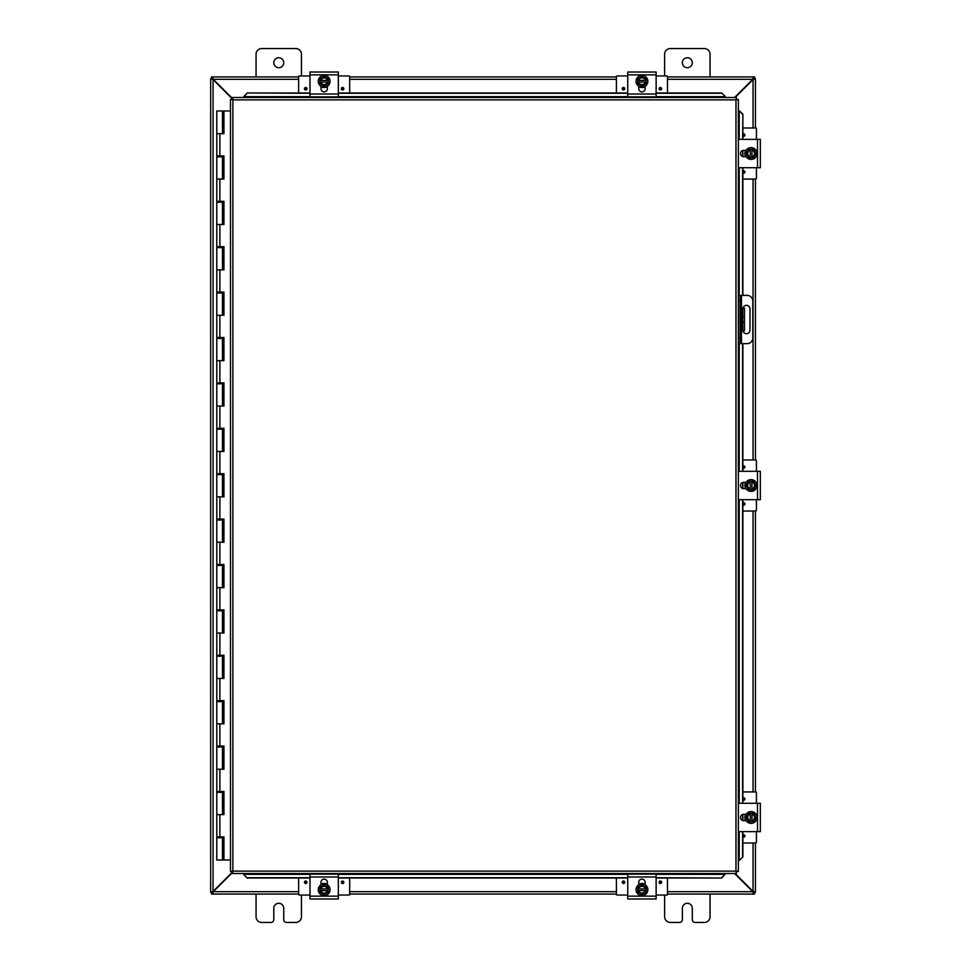 <?xml version="1.0" encoding="UTF-8"?>
<svg xmlns="http://www.w3.org/2000/svg" width="971" height="971" viewBox="0 0 971 971"><rect width="100%" height="100%" fill="white"/><g stroke="black" fill="none" stroke-linecap="round" stroke-linejoin="round"><path stroke-width="1.46" d="M710.044 894.073L710.044 916.77A5.68 5.68 0 0 1 704.363 922.45L695.151 922.45A2.84 2.84 0 0 1 692.311 919.61L692.311 908.261A4.976 4.976 0 0 0 687.334 903.297A4.976 4.976 0 0 0 682.37 908.261L682.37 919.61A2.84 2.84 0 0 1 679.53 922.45L670.318 922.45A5.68 5.68 0 0 1 664.637 916.77L664.637 895.056M283.738 62.739A4.976 4.976 0 0 1 278.762 67.703A4.976 4.976 0 0 1 273.798 62.739A4.976 4.976 0 0 1 278.762 57.762A4.976 4.976 0 0 1 283.738 62.739M256.065 76.927L256.065 54.23A5.68 5.68 0 0 1 261.733 48.55L295.791 48.55A5.68 5.68 0 0 1 301.459 54.23L301.459 75.944M301.459 895.056L301.459 916.77A5.68 5.68 0 0 1 295.791 922.45L286.566 922.45A2.84 2.84 0 0 1 283.738 919.61L283.738 908.261A4.976 4.976 0 0 0 278.762 903.297A4.976 4.976 0 0 0 273.798 908.261L273.798 919.61A2.84 2.84 0 0 1 270.958 922.45L261.733 922.45A5.68 5.68 0 0 1 256.065 916.77L256.065 894.073M742.754 316.68L744.441 316.68L744.441 308.171L742.754 308.171L742.754 330.868L744.441 330.868L744.441 322.348L742.754 322.348M744.441 316.68L744.441 322.348M692.311 62.739A4.976 4.976 0 0 1 687.334 67.703A4.976 4.976 0 0 1 682.37 62.739A4.976 4.976 0 0 1 687.334 57.762A4.976 4.976 0 0 1 692.311 62.739M664.637 75.944L664.637 54.23A5.68 5.68 0 0 1 670.318 48.55L704.363 48.55A5.68 5.68 0 0 1 710.044 54.23L710.044 76.927M232.421 872.067L213.062 891.439L210.671 892.143L210.671 78.857L213.062 79.561L232.421 98.933M232.421 98.423L213.304 79.306L212.6 76.927L298.619 76.927M735.12 97.488L753.047 79.561L755.438 78.857L755.438 127.99M734.61 873.512L752.792 891.694L753.508 894.073L667.478 894.073M212.6 78.602L211.508 78.602L211.508 76.927L212.6 76.927L213.304 79.306A1.59 1.59 0 0 1 213.074 79.573L210.671 78.857L212.346 78.857M212.346 892.143L210.671 892.143L213.062 891.439A1.59 1.59 0 0 1 213.317 891.681L232.421 872.577M755.438 843.01L755.438 892.143L753.047 891.439L735.12 873.512M753.047 843.01L753.047 891.439L755.438 892.143L753.751 892.143M753.751 78.857L755.438 78.857L753.047 79.561L753.047 127.99M755.438 179.065L755.438 459.963M755.438 511.037L755.438 791.935M213.304 891.694L212.6 894.073L213.304 891.694L298.619 891.694M753.508 892.398L754.601 892.398L754.601 894.073L753.508 894.073L752.792 891.694A1.59 1.59 0 0 1 753.035 891.427M616.403 894.073L349.694 894.073M298.619 894.073L211.508 894.073L211.508 892.398L212.6 892.398M667.478 76.927L753.508 76.927L752.792 79.306L734.61 97.488M753.035 79.573A1.59 1.59 0 0 1 752.78 79.319L753.508 76.927L754.601 76.927L754.601 78.602L753.508 78.602M349.694 76.927L616.403 76.927M742.973 308.171A3.544 3.544 0 0 1 749.988 308.887L749.988 330.152A3.544 3.544 0 0 1 742.973 330.868M738.373 343.637L747.148 343.637A5.68 5.68 0 0 0 752.816 337.957L752.816 301.071A5.68 5.68 0 0 0 747.148 295.402L738.373 295.402M738.373 301.071L740.048 301.071L740.048 295.402M740.048 343.637L740.048 337.957L738.373 337.957M740.048 301.071L740.048 337.957M243.77 874.665L247.18 878.015L243.77 874.665M243.77 874.373L243.77 873.512M247.18 877.723L309.98 877.723M338.345 877.723L627.752 877.723M656.129 877.723L721.684 878.015L725.094 874.373L721.684 877.723M725.094 874.373L725.094 873.512M739.538 860.221L742.888 856.823L739.538 860.221M739.21 831.649L739.21 860.221L738.373 860.221M742.597 856.823L742.597 831.649M742.597 820.471L742.597 814.463M742.597 803.284L742.597 499.689M742.597 488.51L742.597 482.49M742.597 471.311L742.597 343.637M742.597 295.402L742.597 167.716M742.597 156.537L742.597 150.529M742.597 139.351L742.888 114.177L739.247 110.779L742.597 114.177M739.21 139.351L739.21 110.779L738.373 110.779M725.094 96.335L721.684 92.985L725.094 96.335M725.094 96.627L725.094 97.488M721.684 93.277L656.129 93.277M627.752 93.277L338.345 93.277M309.98 93.277L247.18 92.985L243.77 96.627L247.18 93.277M243.77 96.627L243.77 97.488M742.888 856.823L742.888 831.649M742.888 820.568L742.888 814.378M742.888 803.284L742.888 499.689M742.888 488.595L742.888 482.405M742.888 471.311L742.888 343.637M742.888 295.402L742.888 167.716M742.888 156.622L742.888 150.432M742.888 139.351L742.888 114.177M247.18 878.015L309.98 878.015M338.345 878.015L627.752 878.015M656.129 878.015L721.684 878.015M721.684 92.985L656.129 92.985M627.752 92.985L338.345 92.985M309.98 92.985L247.18 92.985M232.421 97.488L232.882 99.879L232.421 97.488L736.443 97.488L735.982 99.879L736.443 97.488M232.494 873.427L232.882 871.121L735.982 871.121L735.982 99.879L738.373 99.43L738.373 871.57L735.982 871.121L736.443 873.512L232.421 873.512L232.882 871.121L230.491 871.57L232.882 871.121L232.421 873.512M230.564 99.503L232.882 99.879L230.491 99.43L232.882 99.879L232.882 871.121L230.564 871.497M738.3 99.503L735.982 99.879L738.373 99.43M738.3 871.497L735.982 871.121L736.443 873.512M230.491 871.57L230.491 99.43M735.982 871.121L738.373 871.57M223.718 836.881L223.718 837.779L216.788 837.779L216.788 860.027L223.828 860.027L223.828 836.881M219.871 133.67L219.871 155.918L216.788 155.918L216.788 110.973L223.949 110.973L223.949 133.67L216.788 133.67L222.468 133.67L222.468 110.973M222.468 156.829L216.788 156.829L216.788 179.065L222.468 179.065L222.468 156.829L223.718 156.829L223.718 155.918M222.468 202.223L216.788 202.223L216.788 224.471L222.468 224.471L222.468 202.223L223.718 202.223L223.718 201.313M222.468 247.617L216.788 247.617L216.788 269.865L222.468 269.865L222.468 247.617L223.718 247.617L223.718 246.707M222.468 293.011L216.788 293.011L216.788 315.259L222.468 315.259L222.468 293.011L223.718 293.011L223.718 292.101M222.468 338.418L216.788 338.418L216.788 360.654L222.468 360.654L222.468 338.418L223.718 338.418L223.718 337.507M222.468 383.812L216.788 383.812L216.788 406.06L222.468 406.06L222.468 383.812L223.718 383.812L223.718 382.902M222.468 429.206L216.788 429.206L216.788 451.454L222.468 451.454L222.468 429.206L223.718 429.206L223.718 428.296M222.468 474.601L216.788 474.601L216.788 496.849L222.468 496.849L222.468 474.601L223.718 474.601L223.718 473.702M222.468 520.007L216.788 520.007L216.788 542.243L222.468 542.243L222.468 520.007L223.718 520.007L223.718 519.097M222.468 565.401L216.788 565.401L216.788 587.649L222.468 587.649L222.468 565.401L223.718 565.401L223.718 564.491M222.468 610.795L216.788 610.795L216.788 633.043L222.468 633.043L222.468 610.795L223.718 610.795L223.718 609.885M222.468 656.19L216.788 656.19L216.788 678.438L222.468 678.438L222.468 656.19L223.718 656.19L223.718 655.291M222.468 701.596L216.788 701.596L216.788 723.832L222.468 723.832L222.468 701.596L223.718 701.596L223.718 700.686M222.468 746.99L216.788 746.99L216.788 769.238L222.468 769.238L222.468 746.99L223.718 746.99L223.718 746.08M222.468 792.385L216.788 792.385L216.788 814.633L222.468 814.633L222.468 792.385L223.718 792.385L223.718 791.474M223.828 133.67L223.828 110.973M219.871 155.918L223.949 155.918L223.949 179.065L216.788 179.065L216.788 201.313L223.949 201.313L223.949 224.471L216.788 224.471L216.788 246.707L223.949 246.707L223.949 269.865L216.788 269.865L216.788 292.101L223.949 292.101L223.949 315.259L216.788 315.259L216.788 337.507L223.949 337.507L223.949 360.654L216.788 360.654L216.788 382.902L223.949 382.902L223.949 406.06L216.788 406.06L216.788 428.296L223.949 428.296L223.949 451.454L216.788 451.454L216.788 473.702L223.949 473.702L223.949 496.849L216.788 496.849L216.788 519.097L223.949 519.097L223.949 542.243L216.788 542.243L216.788 564.491L223.949 564.491L223.949 587.649L216.788 587.649L216.788 609.885L223.949 609.885L223.949 633.043L216.788 633.043L216.788 655.291L223.949 655.291L223.949 678.438L216.788 678.438L216.788 700.686L223.949 700.686L223.949 723.832L216.788 723.832L216.788 746.08L223.949 746.08L223.949 769.238L216.788 769.238L216.788 791.474L223.949 791.474L223.949 814.633L216.788 814.633L216.788 836.881L223.949 836.881L223.949 860.027L230.491 860.027M223.828 179.065L223.828 155.918M223.828 224.471L223.828 201.313M223.828 269.865L223.828 246.707M223.828 315.259L223.828 292.101M223.828 360.654L223.828 337.507M223.828 406.06L223.828 382.902M223.828 451.454L223.828 428.296M223.828 496.849L223.828 473.702M223.828 542.243L223.828 519.097M223.828 587.649L223.828 564.491M223.828 633.043L223.828 609.885M223.828 678.438L223.828 655.291M223.828 723.832L223.828 700.686M223.828 769.238L223.828 746.08M223.828 814.633L223.828 791.474M230.491 110.973L223.949 110.973M338.345 876.983L338.345 874.143L309.98 874.143L309.98 898.976L338.345 898.976L338.345 876.983L309.98 876.983M320.976 884.775L320.976 882.299A3.192 3.192 0 0 1 324.156 879.107A3.192 3.192 0 0 1 327.348 882.299L327.348 884.775M324.156 895.638A5.899 5.899 0 0 1 318.257 889.739A5.899 5.899 0 0 1 324.156 883.828A5.899 5.899 0 0 1 330.067 889.739A5.899 5.899 0 0 1 324.156 895.638M319.908 888.89L328.416 888.89L328.416 890.589L319.908 890.589L319.908 887.276L322.032 886.05A4.26 4.26 0 0 0 319.993 888.89M328.332 888.89A4.26 4.26 0 0 0 326.292 886.05L328.416 887.276L328.416 888.89M328.416 890.589L328.416 892.191L326.292 893.417A4.26 4.26 0 0 0 328.332 890.589M319.993 890.589A4.26 4.26 0 0 0 326.292 893.417L324.156 894.655L319.908 892.191L319.908 890.589M327.458 890.589A3.411 3.411 0 0 1 320.867 890.589M320.867 888.89A3.411 3.411 0 0 1 327.458 888.89M326.292 886.05A4.26 4.26 0 0 0 322.032 886.05L324.156 884.824L326.292 886.05M325.843 883.695L326.875 884.071M323.003 883.561L321.316 884.144M349.694 878.015L349.694 894.376A0.68 0.68 0 0 1 349.014 895.056L338.345 895.056M309.98 895.056L299.311 895.056A0.68 0.68 0 0 1 298.619 894.376L298.619 878.015M343.855 882.275A1.25 1.25 0 0 1 342.605 883.525A1.25 1.25 0 0 1 341.355 882.275A1.25 1.25 0 0 1 342.605 881.025A1.25 1.25 0 0 1 343.855 882.275M306.97 882.275A1.25 1.25 0 0 1 305.719 883.525A1.25 1.25 0 0 1 304.469 882.275A1.25 1.25 0 0 1 305.719 881.025A1.25 1.25 0 0 1 306.97 882.275M320.976 883.707L322.408 883.707M325.916 883.707L327.348 883.707M309.98 94.017L309.98 96.857L338.345 96.857L338.345 72.024L309.98 72.024L309.98 94.017L338.345 94.017M327.348 86.225L327.348 88.701A3.192 3.192 0 0 1 324.156 91.893A3.192 3.192 0 0 1 320.976 88.701L320.976 86.225M324.156 75.362A5.899 5.899 0 0 1 330.067 81.261A5.899 5.899 0 0 1 324.156 87.172A5.899 5.899 0 0 1 318.257 81.261A5.899 5.899 0 0 1 324.156 75.362M328.416 82.11L319.908 82.11L319.908 80.411L328.416 80.411L328.416 83.724L326.292 84.95A4.26 4.26 0 0 0 328.332 82.11M319.993 82.11A4.26 4.26 0 0 0 322.032 84.95L319.908 83.724L319.908 82.11M319.908 80.411L319.908 78.809L322.032 77.583A4.26 4.26 0 0 0 319.993 80.411M328.332 80.411A4.26 4.26 0 0 0 322.032 77.583L324.156 76.345L328.416 78.809L328.416 80.411M320.867 80.411A3.411 3.411 0 0 1 327.458 80.411M327.458 82.11A3.411 3.411 0 0 1 320.867 82.11M322.032 84.95A4.26 4.26 0 0 0 326.292 84.95L324.156 86.176L322.032 84.95M321.729 87.05L322.894 87.414L321.729 87.05M298.619 92.985L298.619 76.624A0.68 0.68 0 0 1 299.311 75.944L309.98 75.944M338.345 75.944L349.014 75.944A0.68 0.68 0 0 1 349.694 76.624L349.694 92.985M304.469 88.725A1.25 1.25 0 0 1 305.719 87.475A1.25 1.25 0 0 1 306.97 88.725A1.25 1.25 0 0 1 305.719 89.975A1.25 1.25 0 0 1 304.469 88.725M341.355 88.725A1.25 1.25 0 0 1 342.605 87.475A1.25 1.25 0 0 1 343.855 88.725A1.25 1.25 0 0 1 342.605 89.975A1.25 1.25 0 0 1 341.355 88.725M327.348 87.293L325.916 87.293M322.408 87.293L320.976 87.293M656.129 876.983L656.129 874.143L627.752 874.143L627.752 898.976L656.129 898.976L656.129 876.983L627.752 876.983M650.606 898.976L633.505 898.976M638.748 884.775L638.748 882.299A3.192 3.192 0 0 1 641.94 879.107A3.192 3.192 0 0 1 645.132 882.299L645.132 884.775M641.94 895.638A5.899 5.899 0 0 1 636.041 889.739A5.899 5.899 0 0 1 641.94 883.828A5.899 5.899 0 0 1 647.839 889.739A5.899 5.899 0 0 1 641.94 895.638M637.692 888.89L646.201 888.89L646.201 890.589L637.692 890.589L637.692 887.276L639.816 886.05A4.26 4.26 0 0 0 637.777 888.89M646.116 888.89A4.26 4.26 0 0 0 644.064 886.05L646.201 887.276L646.201 888.89M646.201 890.589L646.201 892.191L644.064 893.417A4.26 4.26 0 0 0 646.116 890.589M637.777 890.589A4.26 4.26 0 0 0 644.064 893.417L641.94 894.655L637.692 892.191L637.692 890.589M645.242 890.589A3.411 3.411 0 0 1 638.651 890.589M638.651 888.89A3.411 3.411 0 0 1 645.242 888.89M644.064 886.05A4.26 4.26 0 0 0 639.816 886.05L641.94 884.824L644.064 886.05M644.38 883.95L643.215 883.586L644.38 883.95M667.478 878.015L667.478 894.376A0.68 0.68 0 0 1 666.798 895.056L656.129 895.056M627.752 895.056L617.083 895.056A0.68 0.68 0 0 1 616.403 894.376L616.403 878.015M661.639 882.275A1.25 1.25 0 0 1 660.389 883.525A1.25 1.25 0 0 1 659.139 882.275A1.25 1.25 0 0 1 660.389 881.025A1.25 1.25 0 0 1 661.639 882.275M624.754 882.275A1.25 1.25 0 0 1 623.503 883.525A1.25 1.25 0 0 1 622.253 882.275A1.25 1.25 0 0 1 623.503 881.025A1.25 1.25 0 0 1 624.754 882.275M638.748 883.707L640.192 883.707M643.7 883.707L645.132 883.707M627.752 94.017L627.752 96.857L656.129 96.857L656.129 72.024L627.752 72.024L627.752 94.017L656.129 94.017M645.132 86.225L645.132 88.701A3.192 3.192 0 0 1 641.94 91.893A3.192 3.192 0 0 1 638.748 88.701L638.748 86.225M641.94 75.362A5.899 5.899 0 0 1 647.839 81.261A5.899 5.899 0 0 1 641.94 87.172A5.899 5.899 0 0 1 636.041 81.261A5.899 5.899 0 0 1 641.94 75.362M646.201 82.11L637.692 82.11L637.692 80.411L646.201 80.411L646.201 83.724L644.064 84.95A4.26 4.26 0 0 0 646.116 82.11M637.777 82.11A4.26 4.26 0 0 0 639.816 84.95L637.692 83.724L637.692 82.11M637.692 80.411L637.692 78.809L639.816 77.583A4.26 4.26 0 0 0 637.777 80.411M646.116 80.411A4.26 4.26 0 0 0 639.816 77.583L641.94 76.345L646.201 78.809L646.201 80.411M638.651 80.411A3.411 3.411 0 0 1 645.242 80.411M645.242 82.11A3.411 3.411 0 0 1 638.651 82.11M639.816 84.95A4.26 4.26 0 0 0 644.064 84.95L641.94 86.176L639.816 84.95M644.356 87.062L643.057 87.439M639.804 87.159L638.882 86.747M639.513 87.05L640.678 87.414L639.513 87.05M643.227 87.402L644.78 86.856M616.403 92.985L616.403 76.624A0.68 0.68 0 0 1 617.083 75.944L627.752 75.944M656.129 75.944L666.798 75.944A0.68 0.68 0 0 1 667.478 76.624L667.478 92.985M622.253 88.725A1.25 1.25 0 0 1 623.503 87.475A1.25 1.25 0 0 1 624.754 88.725A1.25 1.25 0 0 1 623.503 89.975A1.25 1.25 0 0 1 622.253 88.725M659.139 88.725A1.25 1.25 0 0 1 660.389 87.475A1.25 1.25 0 0 1 661.639 88.725A1.25 1.25 0 0 1 660.389 89.975A1.25 1.25 0 0 1 659.139 88.725M645.132 87.293L643.688 87.293M640.192 87.293L638.748 87.293M738.373 831.649L760.329 831.649L760.329 803.284L738.373 803.284M746.129 820.653L743.665 820.653A3.192 3.192 0 0 1 740.472 817.473A3.192 3.192 0 0 1 743.665 814.281L746.129 814.281M756.992 817.473A5.899 5.899 0 0 1 751.093 823.372A5.899 5.899 0 0 1 745.194 817.473A5.899 5.899 0 0 1 751.093 811.562A5.899 5.899 0 0 1 756.992 817.473M750.243 821.721L750.243 813.213L751.942 813.213L751.942 821.721L748.641 821.721L747.403 819.597A4.26 4.26 0 0 0 750.243 821.636M750.243 813.297A4.26 4.26 0 0 0 747.403 815.337L748.641 813.213L750.243 813.213M751.942 813.213L753.557 813.213L754.783 815.337A4.26 4.26 0 0 0 751.942 813.297M751.942 821.636A4.26 4.26 0 0 0 754.783 815.337L756.008 817.473L753.557 821.721L751.942 821.721M751.942 814.171A3.411 3.411 0 0 1 751.942 820.762M750.243 820.762A3.411 3.411 0 0 1 750.243 814.171M747.403 815.337A4.26 4.26 0 0 0 747.403 819.597L746.177 817.473L747.403 815.337M745.315 815.033L744.951 816.198L745.315 815.033M744.83 817.109L745.364 820.022M742.888 791.935L755.741 791.935A0.68 0.68 0 0 1 756.421 792.615L756.421 803.284M756.421 831.649L756.421 842.318A0.68 0.68 0 0 1 755.741 843.01L742.888 843.01M742.888 798.028A1.25 1.25 0 0 1 744.891 799.024A1.25 1.25 0 0 1 742.888 800.019M742.888 834.914A1.25 1.25 0 0 1 744.891 835.91A1.25 1.25 0 0 1 742.888 836.905M745.073 820.653L745.073 819.221M745.073 815.713L745.073 814.281M738.373 499.689L760.329 499.689L760.329 471.311L738.373 471.311M746.129 488.692L743.665 488.692A3.192 3.192 0 0 1 740.472 485.5A3.192 3.192 0 0 1 743.665 482.308L746.129 482.308M756.992 485.5A5.899 5.899 0 0 1 751.093 491.399A5.899 5.899 0 0 1 745.194 485.5A5.899 5.899 0 0 1 751.093 479.601A5.899 5.899 0 0 1 756.992 485.5M750.243 489.76L750.243 481.24L751.942 481.24L751.942 489.76L748.641 489.76L747.403 487.624A4.26 4.26 0 0 0 750.243 489.675M750.243 481.325A4.26 4.26 0 0 0 747.403 483.376L748.641 481.24L750.243 481.24M751.942 481.24L753.557 481.24L754.783 483.376A4.26 4.26 0 0 0 751.942 481.325M751.942 489.675A4.26 4.26 0 0 0 754.783 483.376L756.008 485.5L753.557 489.76L751.942 489.76M751.942 482.199A3.411 3.411 0 0 1 751.942 488.801M750.243 488.801A3.411 3.411 0 0 1 750.243 482.199M747.403 483.376A4.26 4.26 0 0 0 747.403 487.624L746.177 485.5L747.403 483.376M745.194 483.364L745.619 482.441M745.315 483.073L744.951 484.238L745.315 483.073M742.888 459.963L755.741 459.963A0.68 0.68 0 0 1 756.421 460.642L756.421 471.311M756.421 499.689L756.421 510.358A0.68 0.68 0 0 1 755.741 511.037L742.888 511.037M742.888 466.056A1.25 1.25 0 0 1 744.891 467.063A1.25 1.25 0 0 1 742.888 468.058M742.888 502.942A1.25 1.25 0 0 1 744.891 503.937A1.25 1.25 0 0 1 742.888 504.944M745.073 488.692L745.073 487.248M745.073 483.74L745.073 482.308M738.373 167.716L760.329 167.716L760.329 139.351L738.373 139.351M746.129 156.719L743.665 156.719A3.192 3.192 0 0 1 740.472 153.527A3.192 3.192 0 0 1 743.665 150.347L746.129 150.347M756.992 153.527A5.899 5.899 0 0 1 751.093 159.438A5.899 5.899 0 0 1 745.194 153.527A5.899 5.899 0 0 1 751.093 147.628A5.899 5.899 0 0 1 756.992 153.527M750.243 157.788L750.243 149.279L751.942 149.279L751.942 157.788L748.641 157.788L747.403 155.663A4.26 4.26 0 0 0 750.243 157.703M750.243 149.364A4.26 4.26 0 0 0 747.403 151.403L748.641 149.279L750.243 149.279M751.942 149.279L753.557 149.279L754.783 151.403A4.26 4.26 0 0 0 751.942 149.364M751.942 157.703A4.26 4.26 0 0 0 754.783 151.403L756.008 153.527L753.557 157.788L751.942 157.788M751.942 150.238A3.411 3.411 0 0 1 751.942 156.829M750.243 156.829A3.411 3.411 0 0 1 750.243 150.238M747.403 151.403A4.26 4.26 0 0 0 747.403 155.663L746.177 153.527L747.403 151.403M745.315 151.1L744.951 152.265L745.315 151.1M744.83 153.175L745.364 156.076M742.888 127.99L755.741 127.99A0.68 0.68 0 0 1 756.421 128.682L756.421 139.351M756.421 167.716L756.421 178.385A0.68 0.68 0 0 1 755.741 179.065L742.888 179.065M742.888 134.095A1.25 1.25 0 0 1 744.891 135.09A1.25 1.25 0 0 1 742.888 136.086M742.888 170.981A1.25 1.25 0 0 1 744.891 171.976A1.25 1.25 0 0 1 742.888 172.972M745.073 156.719L745.073 155.287M745.073 151.779L745.073 150.347M213.062 79.561L213.062 891.439M753.047 791.935L753.047 511.037M753.047 459.963L753.047 179.065M349.694 891.694L616.403 891.694M667.478 891.694L752.792 891.694M752.792 79.306L667.478 79.306M616.403 79.306L349.694 79.306M298.619 79.306L213.304 79.306M741.468 343.637L741.468 295.402M725.094 874.337L656.129 874.337M627.752 874.337L338.345 874.337M309.98 874.337L243.77 874.337M739.21 167.716L739.21 295.402M739.21 343.637L739.21 471.311M739.21 499.689L739.21 803.284M243.77 96.663L309.98 96.663M338.345 96.663L627.752 96.663M656.129 96.663L725.094 96.663M735.982 99.879L232.882 99.879M219.871 179.065L219.871 201.313M219.871 224.471L219.871 246.707M219.871 269.865L219.871 292.101M219.871 315.259L219.871 337.507M219.871 360.654L219.871 382.902M219.871 406.06L219.871 428.296M219.871 451.454L219.871 473.702M219.871 496.849L219.871 519.097M219.871 542.243L219.871 564.491M219.871 587.649L219.871 609.885M219.871 633.043L219.871 655.291M219.871 678.438L219.871 700.686M219.871 723.832L219.871 746.08M219.871 769.238L219.871 791.474M219.871 814.633L219.871 836.881M338.345 896.136L309.98 896.136M342.605 881.547A0.728 0.728 0 0 1 343.333 882.275A0.728 0.728 0 0 1 342.605 883.003A0.728 0.728 0 0 1 341.877 882.275A0.728 0.728 0 0 1 342.605 881.547M305.719 881.547A0.728 0.728 0 0 1 306.448 882.275A0.728 0.728 0 0 1 305.719 883.003A0.728 0.728 0 0 1 304.991 882.275A0.728 0.728 0 0 1 305.719 881.547M309.98 74.864L338.345 74.864M305.719 89.453A0.728 0.728 0 0 1 304.991 88.725A0.728 0.728 0 0 1 305.719 87.997A0.728 0.728 0 0 1 306.448 88.725A0.728 0.728 0 0 1 305.719 89.453M342.605 89.453A0.728 0.728 0 0 1 341.877 88.725A0.728 0.728 0 0 1 342.605 87.997A0.728 0.728 0 0 1 343.333 88.725A0.728 0.728 0 0 1 342.605 89.453M656.129 896.136L627.752 896.136M660.389 881.547A0.728 0.728 0 0 1 661.105 882.275A0.728 0.728 0 0 1 660.389 883.003A0.728 0.728 0 0 1 659.661 882.275A0.728 0.728 0 0 1 660.389 881.547M623.503 881.547A0.728 0.728 0 0 1 624.232 882.275A0.728 0.728 0 0 1 623.503 883.003A0.728 0.728 0 0 1 622.775 882.275A0.728 0.728 0 0 1 623.503 881.547M627.752 74.864L656.129 74.864M623.503 89.453A0.728 0.728 0 0 1 622.775 88.725A0.728 0.728 0 0 1 623.503 87.997A0.728 0.728 0 0 1 624.232 88.725A0.728 0.728 0 0 1 623.503 89.453M660.389 89.453A0.728 0.728 0 0 1 659.661 88.725A0.728 0.728 0 0 1 660.389 87.997A0.728 0.728 0 0 1 661.105 88.725A0.728 0.728 0 0 1 660.389 89.453M757.501 803.284L757.501 831.649M742.912 799.024A0.728 0.728 0 0 1 743.64 798.296A0.728 0.728 0 0 1 744.369 799.024A0.728 0.728 0 0 1 743.64 799.752A0.728 0.728 0 0 1 742.912 799.024M742.912 835.91A0.728 0.728 0 0 1 743.64 835.181A0.728 0.728 0 0 1 744.369 835.91A0.728 0.728 0 0 1 743.64 836.638A0.728 0.728 0 0 1 742.912 835.91M757.501 471.311L757.501 499.689M742.912 467.063A0.728 0.728 0 0 1 743.64 466.335A0.728 0.728 0 0 1 744.369 467.063A0.728 0.728 0 0 1 743.64 467.779A0.728 0.728 0 0 1 742.912 467.063M742.912 503.937A0.728 0.728 0 0 1 743.64 503.221A0.728 0.728 0 0 1 744.369 503.937A0.728 0.728 0 0 1 743.64 504.665A0.728 0.728 0 0 1 742.912 503.937M757.501 139.351L757.501 167.716M742.912 135.09A0.728 0.728 0 0 1 743.64 134.362A0.728 0.728 0 0 1 744.369 135.09A0.728 0.728 0 0 1 743.64 135.819A0.728 0.728 0 0 1 742.912 135.09M742.912 171.976A0.728 0.728 0 0 1 743.64 171.248A0.728 0.728 0 0 1 744.369 171.976A0.728 0.728 0 0 1 743.64 172.704A0.728 0.728 0 0 1 742.912 171.976M222.468 837.779L222.468 860.027M218.269 837.779L218.269 836.881M218.269 792.385L218.269 791.474M218.269 746.99L218.269 746.08M218.269 701.596L218.269 700.686M218.269 656.19L218.269 655.291M218.269 610.795L218.269 609.885M218.269 565.401L218.269 564.491M218.269 520.007L218.269 519.097M218.269 474.601L218.269 473.702M218.269 429.206L218.269 428.296M218.269 383.812L218.269 382.902M218.269 338.418L218.269 337.507M218.269 293.011L218.269 292.101M218.269 247.617L218.269 246.707M218.269 202.223L218.269 201.313M218.269 156.829L218.269 155.918M220.987 837.779L220.987 836.881M220.987 792.385L220.987 791.474M220.987 746.99L220.987 746.08M220.987 701.596L220.987 700.686M220.987 656.19L220.987 655.291M220.987 610.795L220.987 609.885M220.987 565.401L220.987 564.491M220.987 520.007L220.987 519.097M220.987 474.601L220.987 473.702M220.987 429.206L220.987 428.296M220.987 383.812L220.987 382.902M220.987 338.418L220.987 337.507M220.987 293.011L220.987 292.101M220.987 247.617L220.987 246.707M220.987 202.223L220.987 201.313M220.987 156.829L220.987 155.918M326.074 883.756L325.346 883.574M324.52 883.464L323.659 883.476M322.87 883.598L320.976 884.326M321.037 884.29L322.615 883.659M321.134 884.241L322.129 883.792M326.292 883.841L327.227 884.253M322.238 87.244L322.979 87.426M323.792 87.536L324.666 87.524M327.178 86.759L326.195 87.208M640.654 883.598L638.991 884.205M645.132 884.326L644.428 883.974L645.132 884.326M643.858 883.756L643.13 883.574M642.304 883.464L641.443 883.476M640.811 883.561L638.748 884.326M638.821 884.29L640.399 883.659M638.918 884.241L639.913 883.792M640.023 87.244L640.751 87.426M641.576 87.536L642.438 87.524M644.962 86.759L643.967 87.208M639.792 87.159L638.784 86.686M744.951 818.759L745.4 820.107M745.121 815.555L744.927 816.283M745.121 819.378L745.655 820.604M745.594 820.495L745.158 819.5M745.692 482.308L745.327 483.012M745.121 483.582L744.927 484.311M744.83 485.136L744.842 485.998M745.121 487.418L745.655 488.631M745.352 482.975L745.692 482.32M744.951 154.826L745.4 156.161M745.121 151.622L744.927 152.35M745.121 155.445L745.655 156.671M745.594 156.549L745.158 155.566"/></g></svg>
